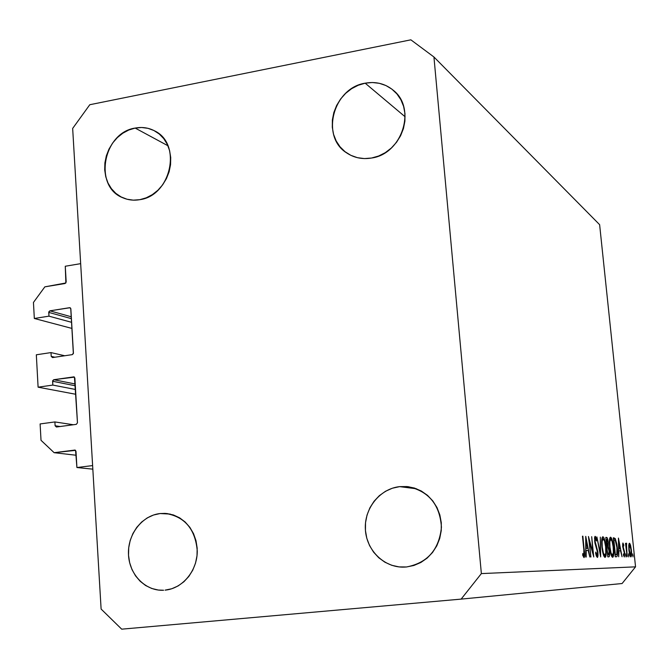 <?xml version="1.0" encoding="UTF-8"?>
<svg xmlns="http://www.w3.org/2000/svg" width="669" height="669" viewBox="0 0 669 669"><rect width="100%" height="100%" fill="white"/><g stroke="black" fill="none" stroke-linecap="round" stroke-linejoin="round"><path stroke-width="1" d="M65.269 266.245L80.665 263.653L92.615 465.582L76.918 467.531L75.555 450.362L54.13 452.687L41.018 440.302L40.115 423.937L54.9 421.938L55.109 425.777L60.118 426.521L55.109 425.777L56.43 427.014L76.308 424.355L77.47 422.783L74.451 377.14L53.763 379.708L75.212 383.998L53.763 379.708L52.675 380.728L52.826 385.076L38.1 387.184L75.814 394.284L38.1 387.184L36.327 354.787L51.003 352.588L51.212 356.376L54.925 357.221L51.212 356.376L52.517 357.581L72.26 354.637L73.356 353.608L70.73 308.376L69.534 307.707L49.891 310.834L71.307 316.788L49.891 310.834L48.812 311.854L48.954 316.161L34.328 318.477L33.45 302.447L44.848 286.842L65.88 282.979L65.269 266.245L80.665 263.653L92.615 465.582L76.918 467.531L92.832 469.161L76.918 467.531L75.982 451.307L74.92 450.061L54.13 452.687L76.207 455.263L54.13 452.687L41.018 440.302L40.115 423.937L54.9 421.938L73.364 424.748L54.9 421.938L55.109 425.777L56.43 427.014L76.308 424.355L77.47 422.783L74.869 378.069L73.925 376.864L53.763 379.708L52.617 381.271L52.826 385.076L75.538 389.483L52.826 385.076L38.1 387.184L36.327 354.787L51.003 352.588L64.751 355.757L51.003 352.588L51.212 356.376L52.517 357.581L72.26 354.637L73.423 353.065L70.847 308.886L70.011 307.732L49.891 310.834L48.745 312.398L48.954 316.161L71.633 322.324L48.954 316.161L34.328 318.477L71.984 328.437L34.328 318.477L33.45 302.447L44.848 286.842L65.035 283.522L66.181 281.95L65.269 266.245M71.416 318.653L48.745 312.398L71.416 318.653M70.421 307.966L69.534 307.707L70.421 307.966M75.321 385.77L52.617 381.271L75.321 385.77M74.284 377.007L73.548 376.856L74.284 377.007M75.187 450.128L74.644 450.061L75.187 450.128M365.174 83.182C375.869 81.292 385.269 83.675 393.355 90.323C416.754 108.437 402.077 154.037 371.571 158.026L378.629 156.019L385.319 152.641L391.365 148L396.525 142.288L400.606 135.732L403.44 128.573L404.912 121.106L404.962 113.613L403.608 106.404L400.89 99.748L396.918 93.911L391.858 89.111L385.913 85.532L379.306 83.307L372.307 82.513L365.174 83.182L358.183 85.272L351.593 88.701L345.664 93.334L340.613 98.995L336.624 105.476L333.839 112.517L332.376 119.868L332.292 127.244L333.572 134.369L336.189 140.983L340.044 146.82L344.995 151.671L350.857 155.333L357.405 157.675L364.396 158.586L371.571 158.026C362.381 159.548 354.093 157.842 346.709 152.933C320.25 136.643 333.179 87.932 365.174 83.182L405.113 116.774L365.174 83.182M399.652 486.631L408.215 486.698C428.846 491.28 439.918 504.811 441.44 527.272C439.073 549.726 427.432 562.955 406.518 566.969L413.885 565.472L420.86 562.478L427.165 558.088L432.542 552.469L436.782 545.854L439.717 538.478L441.239 530.651L441.281 522.681L439.834 514.871L436.982 507.528L432.818 500.947L427.524 495.369L421.303 491.013L414.404 488.044L407.095 486.564L399.652 486.631L392.36 488.219L385.503 491.28L379.323 495.679L374.063 501.248L369.915 507.788L367.038 515.038L365.525 522.732L365.45 530.584L366.804 538.294L369.556 545.57L373.586 552.151L378.763 557.762L384.892 562.203L391.733 565.288L399.033 566.902L406.518 566.969L404.001 567.12C384.023 567.747 366.286 550.152 365.366 529.263C364.17 508.39 379.908 488.738 399.652 486.631L416.586 488.805L399.652 486.631M160.125 513.541L165.184 513.391C184.627 516.443 195.315 528.97 197.263 550.972C197.397 570.682 182.612 588.603 165.084 590.142L171.766 588.753L178.113 585.935L183.866 581.779L188.817 576.452L192.747 570.172L195.515 563.164L197.012 555.713L197.171 548.112L195.992 540.669L193.525 533.661L189.871 527.364L185.171 522.021L179.627 517.839L173.438 514.971L166.849 513.524L160.125 513.541L153.51 515.021L147.255 517.898L141.611 522.063L136.769 527.348L132.914 533.553L130.196 540.452L128.716 547.786L128.523 555.27L129.635 562.629L132.002 569.578L135.548 575.867L140.147 581.244L145.608 585.509L151.746 588.477L158.327 590.05L163.604 590.25C145.399 591.237 129.201 574.52 128.481 554.45C127.511 534.397 142.096 515.448 160.125 513.541L170.235 514.076L160.125 513.541M135.163 128.072C142.146 126.767 148.669 127.729 154.731 130.94C182.252 143.894 171.047 195.774 139.804 199.68L146.227 197.823L152.331 194.646L157.876 190.272L162.634 184.861L166.43 178.623L169.106 171.808L170.553 164.691L170.72 157.533L169.6 150.625L167.242 144.245L163.738 138.625L159.239 133.992L153.912 130.514L147.966 128.323L141.636 127.503L135.163 128.072L128.799 130.003L122.787 133.223L117.343 137.605L112.676 142.974L108.963 149.128L106.338 155.844L104.899 162.851L104.699 169.909L105.752 176.733L108.027 183.08L111.43 188.7L115.837 193.374L121.089 196.929L126.985 199.22L133.307 200.148L139.804 199.68C133.825 200.717 128.164 200.081 122.82 197.765C93.326 186.592 102.959 132.696 135.163 128.072L167.927 145.742L135.163 128.072M635.55 566.844L599.625 224.675L433.938 56.99L481.362 573.592L635.55 566.844L622.095 583.527L461.133 599.115L121.699 629.169L101.111 609.049L72.662 128.431L89.788 104.724L410.866 39.831L433.938 56.99L599.625 224.675L635.55 566.844L481.362 573.592L461.133 599.115L622.095 583.527L635.55 566.844M589.272 540.912L590.903 557.009L588.444 536.496L592.943 552.653L591.697 536.672L593.763 556.984L589.272 540.912L593.763 556.984L591.697 536.672L592.943 552.653L588.444 536.496L590.903 557.009L589.272 540.912M597.902 552.025L597.501 557.377L596.405 556.207L595.686 553.506L595.836 552.042L597.225 555.345L597.568 552.427L594.925 543.002L594.582 537.6L594.984 536.404L595.527 536.605L596.597 539.783L596.397 541.004L595.226 538.428L594.992 540.912L597.902 552.025L594.992 540.912L595.335 538.394L596.397 541.004L596.597 539.783L595.167 536.337L594.632 540.987L597.534 552L597.082 555.404L595.836 552.042L595.594 553.062L597.292 557.469C597.952 557.202 598.161 555.387 597.902 552.025L597.902 552.025M600.67 556.926L596.882 536.939L600.218 552.703L600.336 537.123L600.67 556.926L600.336 537.123L600.218 552.703L596.882 536.939L600.67 556.926M605.035 557.394L603.271 554.434L601.966 547.618L601.749 539.749L602.786 536.764L603.756 537.508L604.659 539.766L605.955 546.59L606.164 554.375L605.035 557.394C606.214 556.784 606.54 553.355 606.005 547.1C605.244 540.795 604.207 537.341 602.886 536.755L602.794 536.764C601.682 537.55 601.389 540.995 601.916 547.108C602.685 553.422 603.722 556.851 605.035 557.394M612.637 557.31L610.948 554.425L609.685 547.769L609.451 540.092L610.437 537.174L612.227 540.1L613.481 546.774L613.707 554.375L612.637 557.31C613.766 556.725 614.058 553.372 613.532 547.267C612.796 541.104 611.792 537.742 610.529 537.174L610.446 537.174C609.384 537.935 609.116 541.305 609.635 547.275C610.387 553.439 611.391 556.784 612.637 557.31M618.691 556.767L618.44 538.068L622.045 556.742L620.564 550.771L618.959 550.754L618.691 556.767L618.959 550.754L620.564 550.771L622.045 556.742L618.44 538.068L618.691 556.767M633.008 556.876L632.69 553.89L633.008 556.876M628.902 550.085L628.994 543.763L629.713 543.379L630.441 544.942L631.578 552.728L630.984 556.867L629.78 554.944L628.902 550.085C629.42 554.283 630.073 556.549 630.867 556.901C631.586 556.533 631.762 554.275 631.402 550.119L630.583 545.444L629.437 543.245L628.743 545.402L628.902 550.085M628.743 556.917L628.425 553.882L628.743 556.917M627.188 556.7L625.49 543.337L626 545.31L626.376 543.128L627.188 556.7L626.301 547.627L626.686 543.596L626.376 543.128L626 545.31L625.49 543.337L627.188 556.7M626.025 556.942L625.699 553.882L626.025 556.942M622.672 546.523L622.822 543.061L623.784 544.942L623.7 546.088L623.148 544.666L622.931 545.779L624.612 552.51L624.344 556.959L623.433 555.136L623.508 553.882L624.302 555.153L624.286 552.452L622.672 546.523L624.378 553.129L624.16 555.303L623.508 553.882L623.433 555.136L624.344 556.959L624.679 553.062L622.973 546.464L623.115 544.658L623.7 546.088L623.784 544.942L622.914 543.011L622.672 546.523M617.286 547.593L617.336 555.655L616.751 556.7L615.271 556.8L613.306 537.801L615.271 538.578L616.843 544.198L617.286 547.593L615.271 538.578L613.306 537.801L615.271 556.8L616.492 556.784C617.571 556.491 617.838 553.43 617.286 547.593L617.286 547.593M608.832 556.851L607.795 556.859L605.796 537.408L607.243 537.935L608.113 541.196L608.238 546.397L609.568 552.502L609.526 555.429L608.865 556.851C609.551 556.675 609.752 554.844 609.476 551.356L608.238 546.397L608.246 542.3C607.803 538.896 607.235 537.274 606.549 537.45L605.796 537.408L607.795 556.859L608.832 556.851M585.76 557.051L585.735 536.354L589.857 557.018L588.143 550.411L586.178 550.386L586.186 557.043L585.76 557.051L586.186 557.043L586.178 550.386L588.143 550.411L589.857 557.018L585.735 536.354L585.76 557.051M583.803 555.454L584.137 553.087L582.866 536.204L584.647 555.245L583.995 557.603L582.682 555.186L582.758 553.572L583.803 555.454L582.758 553.572L582.682 555.186L583.995 557.603C584.731 556.884 584.831 554.45 584.288 550.278L582.473 536.187L583.87 550.06L583.803 555.454L582.808 555.546L583.803 555.454M72.662 128.431L89.788 104.724L410.866 39.831L433.938 56.99L481.362 573.592L461.133 599.115L121.699 629.169L101.111 609.049L72.662 128.431M632.581 555.429L633.117 555.379L632.581 555.429M630.123 545.486L630.583 545.444L630.123 545.486M629.604 544.867L631.11 550.127L630.7 555.278L629.897 555.354L630.7 555.278L628.91 550.127L629.604 544.867L628.785 544.942L629.604 544.867L629.061 548.087L630.081 554.442L630.599 555.253L631.026 554.91L631.243 552.109L630.742 547.66L629.604 544.867M628.308 555.454L628.86 555.404L628.308 555.454M626.109 543.654L626.686 543.596L626.109 543.654M626.017 544.809L626.485 544.767L626.017 544.809M625.582 555.462L626.142 555.412L625.582 555.462M623.349 544.984L623.784 544.942L623.349 544.984M622.563 544.708L623.115 544.658L622.563 544.708M623.148 549.14L623.692 549.082L623.148 549.14M623.876 551.022L624.344 550.98L623.876 551.022M623.5 555.362L624.16 555.303L623.5 555.362M618.833 541.706L620.196 548.856L618.591 549.006L620.196 548.856L618.582 548.864L618.833 541.706L618.934 548.831L620.196 548.856L618.833 541.706M613.322 537.909L614.042 537.843L613.322 537.909M613.406 538.762L615.271 538.578L613.406 538.762M615.396 554.844L613.515 539.799L615.263 540.36L616.96 547.585L616.801 554.358L615.079 554.919L616.325 554.768L616.952 553.949L616.902 546.999L615.647 541.07L614.962 540.05L613.841 539.766L615.396 554.844M610.747 539.13C611.775 539.59 612.595 542.3 613.205 547.259C613.624 552.168 613.373 554.86 612.461 555.345L612.419 555.345C611.407 554.952 610.588 552.26 609.969 547.275L609.969 547.275C609.559 542.417 609.794 539.699 610.68 539.139L609.802 541.915L609.969 547.275L611.048 553.046L612.503 555.337L613.389 552.385L613.164 546.857L612.135 541.48L610.747 539.13M605.813 537.525L606.549 537.45L605.813 537.525M606.733 546.54L608.238 546.397L606.733 546.54M606.348 539.415L607.912 542.316L607.352 545.636L606.649 545.703L607.218 545.645L606.649 545.67L606.005 539.448L607.393 545.636L607.945 544.65L607.828 541.614L607.335 539.833L606.348 539.415M607.193 547.635L608.154 547.886L609.133 551.348L608.531 554.852L607.603 554.944L608.422 554.86L607.594 554.894L606.85 547.668L607.937 554.86L608.598 554.844L609.175 553.681L608.957 550.11L608.297 548.062L607.193 547.635M603.112 538.771C604.182 539.239 605.035 542.015 605.662 547.091C606.081 552.109 605.813 554.869 604.86 555.37L604.809 555.37C603.747 554.969 602.903 552.218 602.267 547.108L602.267 547.108C601.849 542.133 602.108 539.348 603.037 538.771L602.108 541.614L602.267 547.108L603.379 553.02L604.809 555.37L605.779 553.037L605.621 546.682L604.55 541.171L603.112 538.771M596.179 555.487L597.082 555.404M596.079 539.833L596.597 539.783L596.079 539.833M594.524 538.478L595.335 538.394L594.524 538.478M595.05 543.571L595.527 543.521L595.05 543.571M595.669 545.595L596.28 545.536L595.669 545.595M592.5 552.694L592.943 552.653L592.5 552.694M585.751 550.428L586.178 550.386L585.751 550.428M586.161 540.385L587.725 548.287L585.751 548.48L587.725 548.287L585.751 548.304L586.178 548.262L586.161 540.385L585.743 540.427L586.161 540.385L586.178 548.262L587.725 548.287L586.161 540.385M582.699 555.228L583.485 555.153L582.699 555.228M616.024 554.835L615.079 554.927M612.461 555.345L611.29 555.454M607.352 545.636L606.649 545.703M608.531 554.852L607.603 554.944M604.86 555.37L603.622 555.487"/></g></svg>
